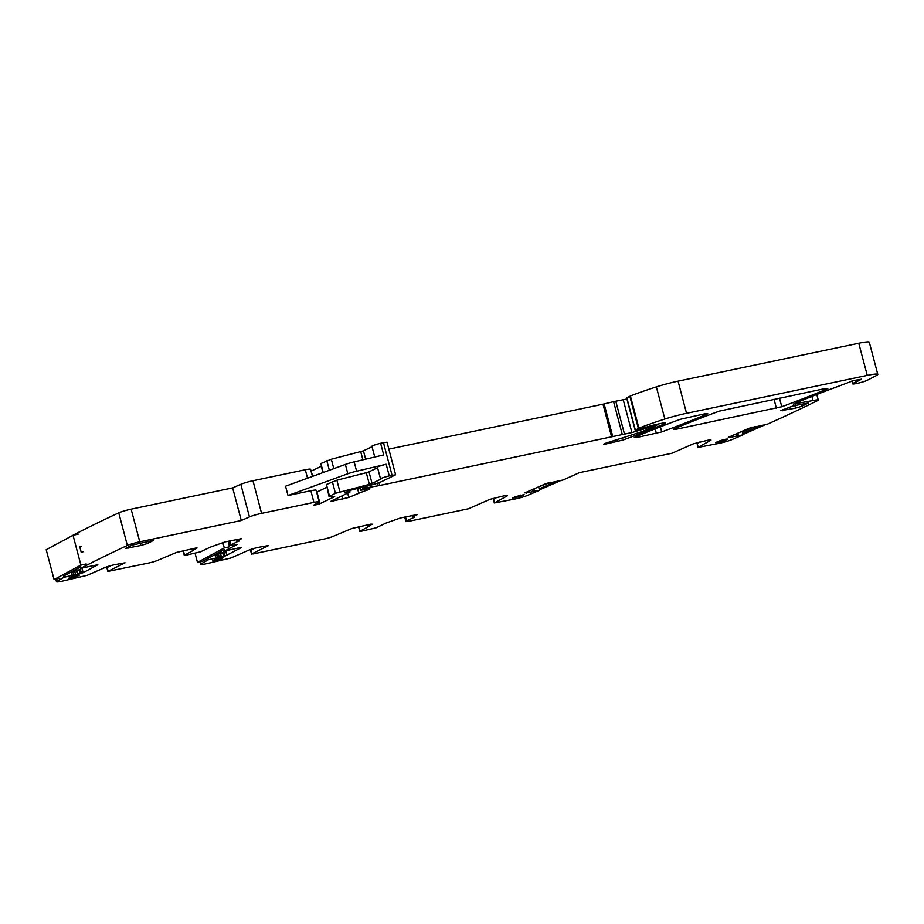 <?xml version="1.0" encoding="UTF-8"?>
<svg xmlns="http://www.w3.org/2000/svg" width="924" height="924" viewBox="0 0 924 924"><rect width="100%" height="100%" fill="white"/><g stroke="black" fill="none" stroke-linecap="round" stroke-linejoin="round"><path stroke-width="1.39" d="M239.016 540.817L231.081 544.917A7.265 0.716 165.2 0 0 230.376 545.449A7.265 0.716 165.2 0 0 234.326 545.068L237.364 544.421A1184.175 117.487 165.2 0 0 224.601 551.004L241.245 547.355M111.076 565.557L106.872 567.683L107.865 571.413L125.029 562.82L114.715 564.679A7.75 0.774 165.2 0 0 105.001 567.532L87.226 575.317L61.746 581.265A9.69 0.959 165.2 0 1 56.48 581.774A9.69 0.959 165.2 0 1 56.965 581.3A1184.175 117.487 165.2 0 1 64.091 577.281L83.172 572.707L97.84 564.737L80.827 568.272A1184.175 117.487 165.2 0 1 127.362 545.472A9.69 0.959 165.2 0 1 139.767 541.799L241.28 520.501L232.652 487.872L240.817 484.292L249.445 516.92L241.28 520.501M107.865 571.413L148.371 563.097A7.265 0.716 165.2 0 0 157.773 560.291L176.542 552.425L195.472 548.128L197.055 547.978L192.666 550.15L192.308 548.787M193.555 550.288L184.569 555.174L183.379 550.669M236.613 539.5L237.006 541.014L241.707 538.611L224.959 541.938L210.464 547.077L200.577 551.813L185.874 555.232L184.292 555.382L183.056 550.727M237.006 541.014L239.073 541.083M208.131 558.304L208.501 559.713L225.133 556.029L241.314 547.609M208.501 559.713A1184.175 117.487 165.2 0 0 201.189 563.871A9.69 0.959 165.2 0 0 200.716 564.345A9.69 0.959 165.2 0 0 205.983 563.836L230.919 557.992L248.695 550.207A7.75 0.774 165.2 0 1 258.408 547.366L268.722 545.495L251.813 553.892L253.13 553.938L323.874 539.096A7.265 0.716 165.2 0 0 333.275 536.301L352.044 528.436L370.974 524.127L372.268 524.197L368.168 526.16L367.81 524.797M369.057 526.299L360.071 531.173L358.882 526.668M412.116 515.5L412.508 517.013L417.221 514.61L400.473 517.948L385.966 523.076L376.091 527.812L361.376 531.231L359.794 531.381L358.57 526.738M412.508 517.013L414.587 517.082L406.583 520.917A7.265 0.716 165.2 0 0 405.879 521.448A7.265 0.716 165.2 0 0 409.829 521.067L468.433 508.778L489.859 499.353L503.28 495.992A7.75 0.774 165.2 0 1 507.495 495.576A7.75 0.774 165.2 0 1 506.999 496.015L494.271 502.991L515.5 498.902A9.69 0.959 165.2 0 0 527.419 495.437A1184.175 117.487 165.2 0 0 539.604 490.251L529.025 492.434L528.69 491.175M710.337 439.94L710.487 440.505A7.75 0.774 165.2 0 0 710.972 440.067A7.75 0.774 165.2 0 0 706.768 440.471L693.346 443.832L671.91 453.257L579.302 472.684A1184.175 117.487 165.2 0 1 563.143 479.972L545.61 483.76L524.832 492.873L529.025 492.434M710.487 440.505L697.759 447.482L719.53 443.266A9.69 0.959 165.2 0 0 731.473 439.801A1184.175 117.487 165.2 0 0 743.127 434.823L732.501 436.925L732.166 435.666M816.781 394.49L818.26 400.046A9.69 0.959 165.2 0 1 817.428 400.693A1184.175 117.487 165.2 0 1 767.209 424.266L749.087 428.251L728.308 437.352L732.501 436.925M818.26 400.046A9.69 0.959 165.2 0 0 812.993 400.554L793.346 404.065A352.737 34.997 165.2 0 1 837.121 386.752A9.69 0.959 165.2 0 1 838.461 386.278L853.545 380.561L861.572 379.175L855.682 382.213A9.69 0.959 165.2 0 0 853.071 383.437A9.69 0.959 165.2 0 1 852.887 383.576A7.75 0.774 165.2 0 0 852.644 383.864A7.75 0.774 165.2 0 0 858.766 383.021A7.75 0.774 165.2 0 0 867.059 380.376L876.368 375.571A19.381 1.917 165.2 0 0 877.8 374.382A19.381 1.917 165.2 0 0 867.266 375.398L686.544 413.317A24.22 2.402 165.2 0 0 664.864 419.046A92.053 9.136 165.2 0 0 638.911 428.159L635.758 429.983L645.356 427.477A11.631 1.155 165.2 0 1 657.38 424.197L660.394 423.562A9.69 0.959 165.2 0 1 665.661 423.053A9.69 0.959 165.2 0 1 664.067 424.047A339.166 33.645 165.2 0 1 623.053 440.032L606.19 443.936L605.971 443.116M656.444 424.393L656.687 425.34L653.915 426.715A53.292 5.29 165.2 0 1 631.404 435.065L606.075 443.081L603.557 444.19L606.19 443.936M656.687 425.34L648.867 427.535L648.579 426.438M645.991 427.269L646.269 428.286L648.867 427.535M646.269 428.286L631.901 432.571L612.762 436.567L604.146 403.938L613.594 401.663L622.222 434.292M604.146 403.938L602.979 404.204L611.607 436.833L612.762 436.567M611.607 436.833L379.741 485.481L378.99 482.64M377.027 483.31L377.697 485.874A9.69 0.959 165.2 0 0 379.741 485.481M377.697 485.874L371.356 486.936A9.69 0.959 165.2 0 0 367.001 487.86L362.774 489.062L360.476 490.228L362.058 490.043A15.5 1.536 165.2 0 1 369.831 488.657L368.41 489.72A33.911 3.361 165.2 0 0 358.789 493.231L348.775 497.459L347.632 493.139M349.722 490.413L349.873 492.065L330.492 501.478L348.775 497.459M350.115 491.891L344.479 492.457M316.02 503.799L316.274 504.758L313.64 505.139L318.584 502.413A9.69 0.959 165.2 0 0 319.196 501.871L316.112 490.217A9.69 0.959 165.2 0 0 310.857 490.725L288.011 495.518L285.551 486.197L345.368 464.426A9.69 0.959 165.2 0 1 354.146 461.873L383.703 454.931L380.63 443.277L386.994 442.157L395.611 474.786L382.166 481.358A14.53 1.444 165.2 0 1 368.676 485.712L349.792 490.401L344.583 492.873M395.611 474.786L389.247 475.906A7.265 0.716 165.2 0 0 380.526 478.932A7.265 0.716 165.2 0 0 380.988 479.048L372.06 483.471L368.976 471.829L377.558 467.706M368.976 471.829L366.285 472.695L369.357 484.349L372.06 483.471M369.357 484.349L335.435 493.312L329.036 496.5L334.719 496.604L320.027 503.638L316.955 491.995L326.622 487.352M316.274 504.758L320.027 503.638M319.196 501.871A9.69 0.959 165.2 0 0 313.929 502.379L261.584 513.363A9.69 0.959 165.2 0 0 249.445 516.92M716.412 442.203L718.93 441.129C724.82 439.223 727.454 438.715 726.841 439.593L724.324 440.667C718.445 442.573 715.8 443.081 716.412 442.203L715.684 442.677M727.569 439.119L726.703 439.073M79.452 575.086L77.628 576.218C72.673 578.008 69.727 578.667 68.792 578.193L70.34 577.315C75.294 575.525 78.24 574.867 79.187 575.34L79.094 575.005M780.699 410.706L795.506 408.154L801.766 406.283L808.396 402.979L793.115 405.89L780.699 410.706M719.346 411.122A339.166 33.645 165.2 0 0 673.353 429.233L675.271 429.452L781.762 406.733A339.166 33.645 165.2 0 0 827.8 388.611L825.894 388.392L719.346 411.122M132.109 545.114L125.491 548.417L140.76 545.507L147.02 543.647L153.65 540.344L132.109 545.114M705.878 413.571L680.249 419.323A339.166 33.645 165.2 0 0 634.291 437.433L636.197 437.641L661.723 431.924A339.166 33.645 165.2 0 0 707.784 413.79L705.878 413.571M515.453 496.638L512.208 498.186L520.836 496.188L524.093 494.629L515.453 496.638M223.146 557.773L221.321 558.893C216.366 560.683 213.421 561.342 212.485 560.88L214.033 560.002C218.988 558.212 221.933 557.553 222.88 558.015L222.788 557.692M254.77 548.232L250.566 550.369L251.559 554.1M494.64 502.668L493.659 498.937L496.5 497.412M493.659 498.937L494.271 502.991M539.223 488.831L539.604 490.251M698.128 447.158L697.146 443.428L699.976 441.903M697.146 443.428L697.759 447.482M877.8 374.382L869.299 342.227A19.381 1.917 165.2 0 0 858.766 343.243L867.266 375.398M635.111 430.007L626.611 397.84L630.411 396.003A92.053 9.136 165.2 0 1 656.363 386.89A24.22 2.402 165.2 0 1 678.054 381.15L858.766 343.243M624.405 433.841L615.777 401.212L626.922 398.995M615.777 401.212L613.594 401.663M602.979 404.204L388.831 449.133M354.146 461.873L356.606 471.205L386.174 464.252A7.265 0.716 165.2 0 0 377.454 467.278L380.526 478.932M366.285 472.695L336.856 480.203L326.426 484.499L329.036 496.5M312.462 476.403L310.579 469.242A9.69 0.959 165.2 0 0 305.313 469.75L252.957 480.734A9.69 0.959 165.2 0 0 240.817 484.292M139.767 541.799L131.139 509.159L232.652 487.872M131.139 509.159A9.69 0.959 165.2 0 0 118.746 512.843A1184.175 117.487 165.2 0 0 72.211 535.643L72.211 535.643M80.804 568.306L80.076 565.546L80.827 568.272M63.363 574.543L64.091 577.281M55.463 544.652A1184.175 117.487 165.2 0 0 52.368 546.384M311.076 471.159L312.797 476.276M321.078 466.377L311.411 471.009M372.026 446.731L363.432 450.843L331.312 459.228L320.882 463.525L322.742 472.661M380.63 443.277A7.265 0.716 165.2 0 0 371.91 446.304L374.74 457.034M356.606 471.205A9.69 0.959 165.2 0 0 347.828 473.746L288.011 495.518M744.894 430.087L746.95 429.186M754.7 426.622L744.883 430.931L741.406 431.612M747.054 429.591L752.748 427.096M743.127 434.419L764.887 424.878M742.642 433.472L759.147 426.241M541.268 485.666L542.758 485.008M550.669 482.259L537.687 487.237M542.838 485.308L548.475 482.836M539.5 489.87L560.799 480.538M539.142 488.877L555.151 481.854M80.122 567.186L80.758 569.588L72.996 571.02M70.698 572.256L80.758 569.588M78.274 534.107L73.019 535.273L46.2 549.711L54.077 579.544L59.332 578.378M63.756 575.999L80.492 566.99M86.151 563.94L80.908 565.107L54.077 579.544M73.019 535.273L80.908 565.107M82.952 551.824L81.197 552.206L79.718 546.615L81.474 546.234M223.504 550.034L224.139 552.437L216.389 553.869M214.091 555.105L224.139 552.437M195.068 553.303L197.47 562.381L202.714 561.226L224.243 549.641M228.089 541.291L229.545 546.789L224.289 547.944L197.47 562.381M222.846 542.48L224.289 547.944M108.12 571.217L107.138 567.486M237.295 540.806L236.925 539.431M231.081 544.917L230.018 540.887M226.865 555.382L225.664 550.819M223.55 550.011L225.133 556.029M223.989 556.387L223.1 553.002M220.582 553.672L221.483 557.045M221.171 557.114L220.282 553.742M218.48 554.134L219.346 557.403M217.683 557.449L216.909 554.481M216.643 554.539L217.429 557.484M215.927 557.819L215.153 554.874M215.003 554.908L215.789 557.853M208.662 559.678L208.281 558.235M200.612 561.688L201.189 563.871M251.813 553.892L250.831 550.161M412.797 516.805L412.439 515.43M406.583 520.917L405.521 516.886M538.657 487.04L539.5 490.263M534.823 490.921L534.245 488.738M534.141 488.784L534.719 490.944M533.333 491.21L532.848 489.362M532.513 489.501L532.986 491.302M526.322 492.215L526.541 493.046M526.253 493.104L526.056 492.33M742.122 431.473L742.988 434.754M738.311 435.4L737.733 433.229M737.629 433.275L738.195 435.423M736.821 435.701L736.324 433.841M735.989 433.991L736.463 435.782M729.798 436.706L730.018 437.537M729.741 437.595L729.533 436.821M811.896 396.419L812.993 400.554M617.174 439.57L617.694 441.522M635.955 436.717L636.197 437.641M655.162 428.852L656.363 433.414M675.271 429.452L675.028 428.517M774.035 399.272L776.403 408.235M795.01 403.349L795.252 404.273M852.39 380.815L853.071 383.437M852.171 380.873L852.887 383.576M856.202 380.007L856.675 381.797M855.15 380.226L855.682 382.213M678.054 381.15L686.544 413.317M656.363 386.89L664.864 419.046M630.411 396.003L638.911 428.159M629.845 396.234L638.345 428.401M626.807 397.701L635.296 429.868M663.779 422.973L664.067 424.047M622.476 437.884L623.053 440.032M655.428 424.624L655.636 425.444M654.4 425.698L654.192 424.913M651.374 425.641L651.605 426.495M637.918 429.614L638.103 430.33M636.982 430.873L636.705 429.822M636.209 429.903L636.532 431.162M623.273 399.942L631.901 432.571M371.356 486.936L370.882 485.135M366.574 486.255L367.001 487.86M365.327 488.265L364.899 486.682M362.312 487.341L362.774 489.062M360.718 490.043L360.141 487.895M368.179 488.865L368.41 489.72M357.553 488.553L358.789 493.231M341.938 495.865L342.816 499.191M333.125 501.224L332.859 500.219M348.533 490.702L348.879 491.995M383.437 442.619L392.053 475.248M389.247 475.906L386.174 464.252M339.928 491.857L336.856 480.203M332.351 481.658L335.435 493.312M329.51 496.153L326.426 484.499M315.223 504.989L315.038 504.319M310.857 490.725L313.929 502.379M307.542 478.193L305.313 469.75M261.584 513.363L252.957 480.734M118.746 512.843L127.362 545.472M83.172 572.707L81.97 568.144M80.492 569.738L81.439 573.342M80.296 573.7L79.406 570.316M76.865 570.893L77.789 574.37M77.477 574.439L76.565 570.963M74.763 571.367L75.653 574.728M73.989 574.763L73.181 571.713M72.927 571.771L73.735 574.809M72.234 575.144L71.425 572.095M71.287 572.129L72.095 575.178M64.969 576.992L64.588 575.548M56.364 579.036L56.965 581.3M724.324 440.667L724.035 439.581M77.628 576.218L77.373 575.236M782.593 409.794L782.871 410.799M801.212 404.181L801.766 406.283M794.813 405.532L795.506 408.154M779.486 398.128L781.762 406.733M146.477 541.545L147.02 543.647M140.067 542.885L140.76 545.507M127.859 547.158L128.124 548.163M660.371 426.819L661.723 431.924M520.836 496.188L520.547 495.091M221.321 558.893L221.067 557.911M345.368 464.426L347.828 473.746M320.882 463.525L323.25 472.476M326.819 460.683L329.348 470.258M331.312 459.228L333.795 468.63M360.741 451.721L362.878 459.829M363.432 450.843L365.638 459.182M192.388 550.369L191.984 548.856M229.21 541.048L230.376 545.449M200.046 561.815L200.716 564.345M367.891 526.368L367.486 524.867M404.712 517.059L405.879 521.448M742.342 431.427L743.219 434.754M851.87 380.942L852.644 383.864M359.886 487.964L360.476 490.228M55.786 579.163L56.48 581.774"/></g></svg>
